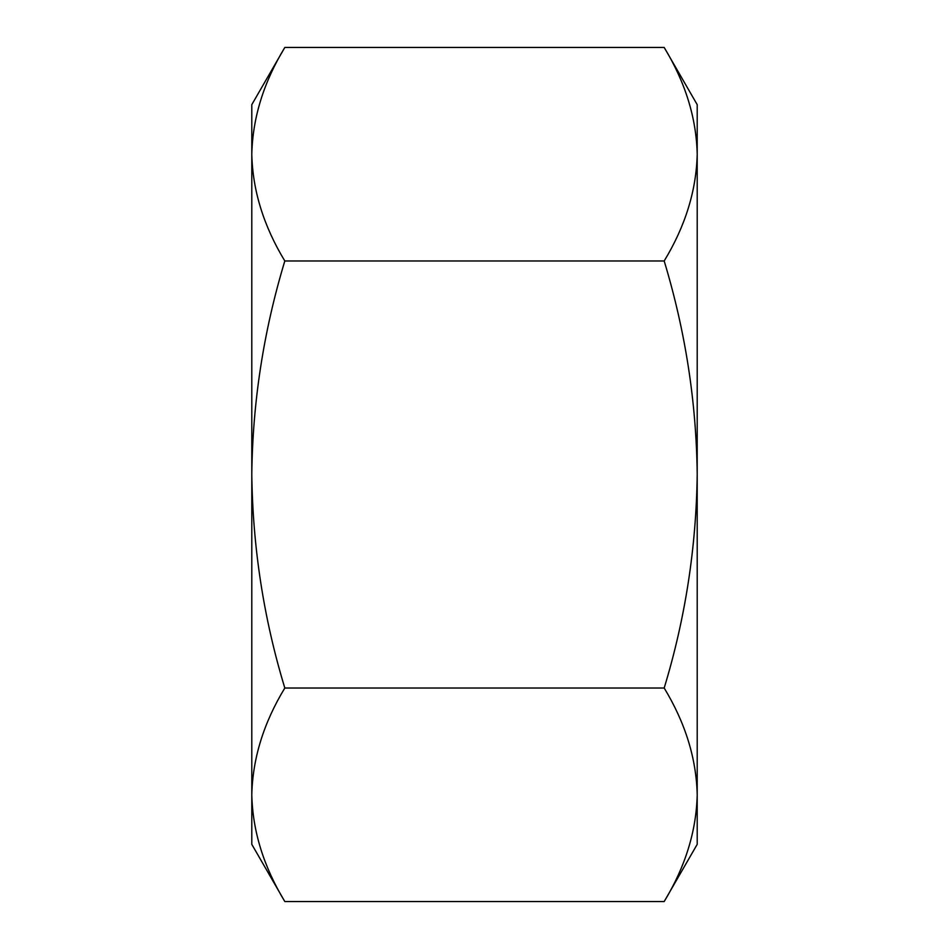 <?xml version="1.0" encoding="UTF-8"?>
<svg xmlns="http://www.w3.org/2000/svg" width="949" height="949" viewBox="0 0 949 949"><rect width="100%" height="100%" fill="white"/><g stroke="black" fill="none" stroke-linecap="round" stroke-linejoin="round"><path stroke-width="1.42" d="M284.819 260.975C263.668 226.111 252.648 190.524 251.793 154.213L251.793 104.663L284.819 47.45L664.181 47.45C685.332 82.314 696.352 117.901 697.207 154.213C696.329 190.619 685.308 226.206 664.181 260.975L284.819 260.975C263.62 331.011 252.612 402.186 251.793 474.5C252.754 547.692 263.763 618.867 284.819 688.025L664.181 688.025C685.332 722.889 696.352 758.476 697.207 794.788C696.329 831.194 685.308 866.781 664.181 901.55L697.207 844.337L697.207 474.5C696.388 402.186 685.38 331.011 664.181 260.975M284.819 901.55C263.668 866.686 252.648 831.099 251.793 794.788L251.793 844.337L284.819 901.55L664.181 901.55M284.819 47.45C263.692 82.219 252.671 117.806 251.793 154.213L251.793 794.788C252.671 758.381 263.692 722.794 284.819 688.025M664.181 688.025C685.237 618.867 696.246 547.692 697.207 474.5L697.207 104.663L664.181 47.45"/></g></svg>
